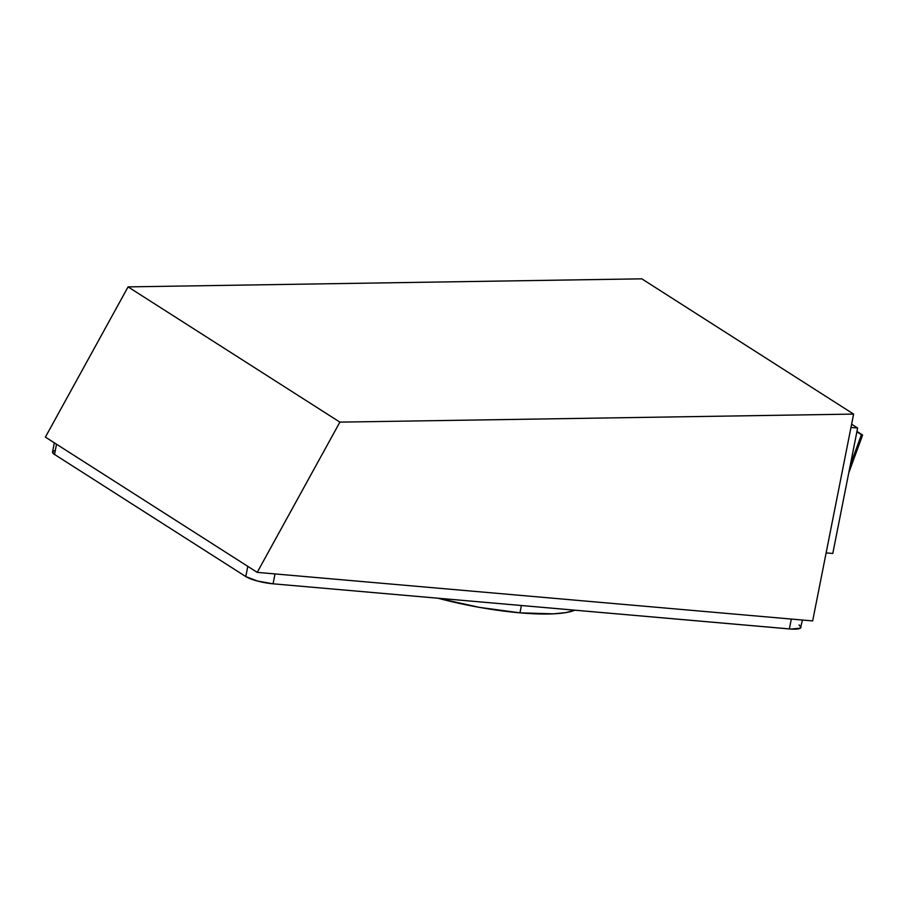 <?xml version="1.0" encoding="UTF-8"?>
<svg xmlns="http://www.w3.org/2000/svg" width="908" height="908" viewBox="0 0 908 908"><rect width="100%" height="100%" fill="white"/><g stroke="black" fill="none" stroke-linecap="round" stroke-linejoin="round"><path stroke-width="1.36" d="M519.955 612.843L521.408 605.511L519.955 612.843A109.119 22.507 11.2 0 0 574.912 610.187L565.934 612.582L553.46 613.842L519.955 612.843L479.424 607.373L437.917 598.213A109.119 22.507 11.2 0 0 519.955 612.843M832.795 553.471L826.132 552.893L832.795 553.471L857.629 428.043L832.795 553.471M850.966 427.464L857.629 428.043L851.613 424.206L857.629 428.043L850.966 427.464M850.274 465.202L861.431 434.716L862.6 435.057L848.753 472.886L862.6 435.057L856.88 431.811L861.431 434.716L850.274 465.202M856.959 431.448L862.6 435.057L856.959 431.448M641.797 278.835L853.611 414.093L812.66 620.924L257.214 572.369L339.887 422.129L853.611 414.093L812.66 620.924L257.214 572.369L339.887 422.129L853.611 414.093L641.797 278.835L128.073 286.883L641.797 278.835M45.4 437.123L128.073 286.883L339.887 422.129L128.073 286.883L45.4 437.123L257.214 572.369L45.4 437.123M802.468 620.028L800.436 628.132L791.129 629.062L273.058 583.81L789.358 628.938L791.322 619.052L789.358 628.938A20.85 4.302 11.2 0 0 801.015 627.36L799.04 624.931M273.058 583.81L275.022 573.924L273.058 583.81A20.85 4.302 11.2 0 1 245.773 576.569L257.418 581.018L273.058 583.81M247.805 566.365L245.773 576.569L54.503 454.431L56.523 444.216L54.503 454.431L245.773 576.569L247.805 566.365M54.344 442.832L52.528 452.002A20.85 4.302 11.2 0 0 54.503 454.431L52.539 451.968M54.457 450.674L52.732 451.582"/></g></svg>
